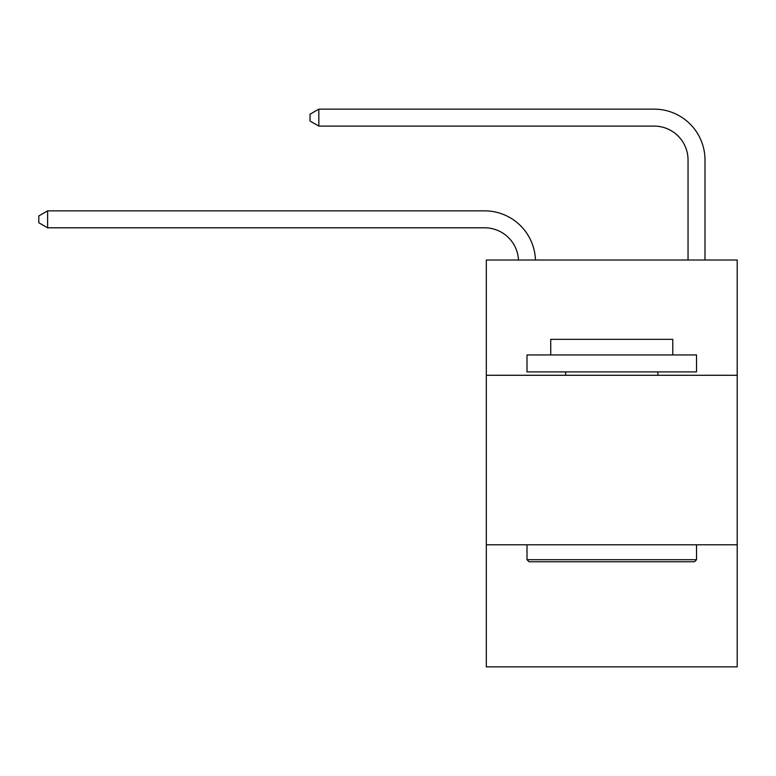 <?xml version="1.0" encoding="UTF-8"?>
<svg xmlns="http://www.w3.org/2000/svg" width="776" height="776" viewBox="0 0 776 776"><rect width="100%" height="100%" fill="white"/><g stroke="black" fill="none" stroke-linecap="round" stroke-linejoin="round"><path stroke-width="1.16" d="M737.2 375.283L737.2 260.018L486.319 260.018L486.319 375.283L737.2 375.283L737.2 666.856L486.319 666.856L486.319 375.283M737.2 544.8L486.319 544.8M484.622 227.804A33.901 33.901 0 0 1 518.484 260.018A33.901 33.901 0 0 0 484.622 227.804A33.901 33.901 0 0 1 518.484 260.018A33.901 33.901 0 0 0 484.622 227.804A33.901 33.901 0 0 1 518.484 260.018A33.901 33.901 0 0 0 484.622 227.804L47.617 227.804L38.8 222.722L38.8 215.941L47.617 210.859L484.622 210.859A50.857 50.857 0 0 1 535.45 260.018M688.04 260.018L688.04 160.001A33.901 33.901 0.4 0 0 654.139 126.1L318.839 126.1L310.022 121.017L310.022 114.237L318.839 109.144L654.139 109.144A50.857 50.857 -179.6 0 1 704.996 160.001L704.996 260.018M47.617 227.804L47.617 210.859L484.622 210.859M688.04 160.001A33.901 33.901 0.4 0 0 654.139 126.1A33.901 33.901 0.4 0 1 688.04 160.001A33.901 33.901 0.4 0 0 654.139 126.1A33.901 33.901 0.4 0 1 688.04 160.001A33.901 33.901 0.4 0 0 654.139 126.1M318.839 126.1L318.839 109.144L654.139 109.144M529.038 561.756L527.001 559.719L696.518 559.719L694.481 561.756L529.038 561.756M696.518 354.942L696.518 371.898L527.001 371.898L527.001 354.942L696.518 354.942M550.737 354.942L550.737 339.345L672.782 339.345L672.782 354.942M696.518 544.8L696.518 559.719M527.001 544.8L527.001 559.719M657.864 371.898L657.864 375.283M565.655 371.898L565.655 375.283"/></g></svg>
